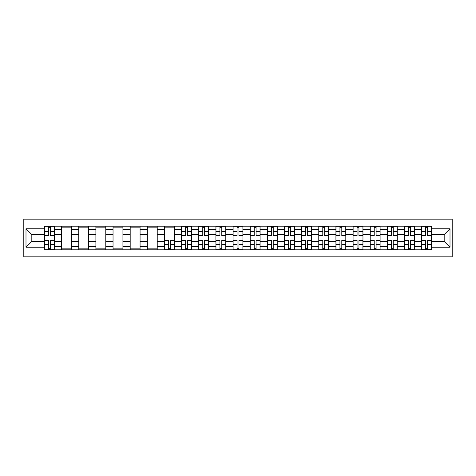 <?xml version="1.0" encoding="UTF-8"?>
<svg xmlns="http://www.w3.org/2000/svg" width="476" height="476" viewBox="0 0 476 476"><rect width="100%" height="100%" fill="white"/><g stroke="black" fill="none" stroke-linecap="round" stroke-linejoin="round"><path stroke-width="0.71" d="M23.8 256.85L452.2 256.85L452.2 219.15L23.8 219.15L23.8 256.85M61.606 249.817L61.606 229.539L54.353 229.539L54.353 249.817M54.353 229.539L54.353 226.183M61.606 229.539L61.606 226.183M71.495 226.183L71.495 249.817M78.754 249.817L78.754 226.183M88.643 226.183L88.643 249.817M95.896 249.817L95.896 226.183M105.785 226.183L105.785 249.817M113.038 249.817L113.038 226.183M122.933 226.183L122.933 249.817M130.186 249.817L130.186 226.183M140.075 226.183L140.075 249.817M147.328 249.817L147.328 226.183M157.223 226.183L157.223 249.817M164.476 249.817L164.476 226.183M174.365 226.183L174.365 249.817M181.618 249.817L181.618 226.183M191.513 226.183L191.513 249.817M198.766 249.817L198.766 226.183M208.655 226.183L208.655 249.817M215.908 249.817L215.908 226.183M225.802 226.183L225.802 249.817M233.056 249.817L233.056 226.183M242.944 226.183L242.944 249.817M250.197 249.817L250.197 226.183M260.092 226.183L260.092 249.817M267.345 249.817L267.345 226.183M277.234 226.183L277.234 249.817M284.487 249.817L284.487 226.183M294.382 226.183L294.382 249.817M301.635 249.817L301.635 226.183M311.524 226.183L311.524 249.817M318.777 249.817L318.777 226.183M328.672 226.183L328.672 249.817M335.925 249.817L335.925 226.183M345.814 226.183L345.814 249.817M353.067 249.817L353.067 226.183M362.962 226.183L362.962 249.817M370.215 249.817L370.215 226.183M380.104 226.183L380.104 249.817M387.357 249.817L387.357 226.183M397.246 226.183L397.246 249.817M404.505 249.817L404.505 226.183M414.394 226.183L414.394 249.817M421.647 249.817L421.647 226.183M421.647 241.409L414.394 241.409M404.505 241.409L397.246 241.409M387.357 241.409L380.104 241.409M370.215 241.409L362.962 241.409M353.067 241.409L345.814 241.409M335.925 241.409L328.672 241.409M318.777 241.409L311.524 241.409M301.635 241.409L294.382 241.409M284.487 241.409L277.234 241.409M267.345 241.409L260.092 241.409M250.197 241.409L242.944 241.409M233.056 241.409L225.802 241.409M215.908 241.409L208.655 241.409M198.766 241.409L191.513 241.409M181.618 241.409L174.365 241.409M164.476 241.409L157.223 241.409M147.328 241.409L140.075 241.409M130.186 241.409L122.933 241.409M113.038 241.409L105.785 241.409M95.896 241.409L88.643 241.409M78.754 241.409L71.495 241.409M61.606 241.409L54.353 241.409M421.647 234.591L414.394 234.591M404.505 234.591L397.246 234.591M387.357 234.591L380.104 234.591M370.215 234.591L362.962 234.591M353.067 234.591L345.814 234.591M335.925 234.591L328.672 234.591M318.777 234.591L311.524 234.591M301.635 234.591L294.382 234.591M284.487 234.591L277.234 234.591M267.345 234.591L260.092 234.591M250.197 234.591L242.944 234.591M233.056 234.591L225.802 234.591M215.908 234.591L208.655 234.591M198.766 234.591L191.513 234.591M181.618 234.591L174.365 234.591M164.476 234.591L157.223 234.591M147.328 234.591L140.075 234.591M130.186 234.591L122.933 234.591M113.038 234.591L105.785 234.591M95.896 234.591L88.643 234.591M78.754 234.591L71.495 234.591M61.606 234.591L54.353 234.591M31.821 241.409L44.464 241.409L44.464 234.591L31.821 234.591L31.821 241.409L25.996 247.234L25.996 228.766L44.464 228.766L44.464 234.591M431.536 234.591L431.536 241.409L444.179 241.409L444.179 234.591L431.536 234.591L431.536 226.183L44.464 226.183L44.464 228.766M431.536 228.766L450.004 228.766L450.004 247.234L431.536 247.234L431.536 241.409M44.464 241.409L44.464 249.817L431.536 249.817L431.536 247.234M44.464 247.234L25.996 247.234M50.343 248.169L48.475 248.169M48.475 227.831L50.343 227.831M71.495 248.169L61.606 248.169M61.606 227.831L71.495 227.831M88.643 248.169L78.754 248.169M78.754 227.831L88.643 227.831M105.785 248.169L95.896 248.169M95.896 227.831L105.785 227.831M122.933 248.169L113.038 248.169M113.038 227.831L122.933 227.831M140.075 248.169L130.186 248.169M130.186 227.831L140.075 227.831M157.223 248.169L147.328 248.169M147.328 227.831L157.223 227.831M170.354 248.169L168.486 248.169M164.476 227.831L174.365 227.831M187.502 248.169L185.634 248.169M185.634 227.831L187.502 227.831M204.644 248.169L202.776 248.169M202.776 227.831L204.644 227.831M221.792 248.169L219.924 248.169M219.924 227.831L221.792 227.831M238.934 248.169L237.066 248.169M237.066 227.831L238.934 227.831M256.076 248.169L254.208 248.169M254.208 227.831L256.076 227.831M273.224 248.169L271.356 248.169M271.356 227.831L273.224 227.831M290.366 248.169L288.498 248.169M288.498 227.831L290.366 227.831M307.514 248.169L305.646 248.169M305.646 227.831L307.514 227.831M324.656 248.169L322.787 248.169M322.787 227.831L324.656 227.831M341.804 248.169L339.935 248.169M339.935 227.831L341.804 227.831M358.946 248.169L357.077 248.169M357.077 227.831L358.946 227.831M376.094 248.169L374.225 248.169M374.225 227.831L376.094 227.831M393.235 248.169L391.367 248.169M391.367 227.831L393.235 227.831M410.383 248.169L408.515 248.169M408.515 227.831L410.383 227.831M427.525 248.169L425.657 248.169M425.657 227.831L427.525 227.831M25.996 228.766L31.821 234.591M444.179 241.409L450.004 247.234M444.179 234.591L450.004 228.766M50.343 235.638L50.343 226.296L54.3 226.296L54.3 235.638L50.343 235.638M48.475 227.724L50.343 227.724M51.938 226.296L44.518 226.296L44.518 235.638L48.475 235.638L48.475 226.296L46.88 226.296M48.475 240.362L48.475 249.704L44.518 249.704L44.518 240.362L48.475 240.362M50.343 248.276L48.475 248.276M46.88 249.704L54.3 249.704L54.3 240.362L50.343 240.362L50.343 249.704L51.938 249.704M187.502 235.638L187.502 226.296L191.459 226.296L191.459 235.638L187.502 235.638M185.634 227.724L187.502 227.724M189.091 226.296L181.677 226.296L181.677 235.638L185.634 235.638L185.634 226.296L184.039 226.296M204.644 235.638L204.644 226.296L208.601 226.296L208.601 235.638L204.644 235.638M202.776 227.724L204.644 227.724M206.239 226.296L198.819 226.296L198.819 235.638L202.776 235.638L202.776 226.296L201.181 226.296M221.792 235.638L221.792 226.296L225.743 226.296L225.743 235.638L221.792 235.638M219.924 227.724L221.792 227.724M223.381 226.296L215.967 226.296L215.967 235.638L219.924 235.638L219.924 226.296L218.329 226.296M238.934 235.638L238.934 226.296L242.891 226.296L242.891 235.638L238.934 235.638M237.066 227.724L238.934 227.724M240.529 226.296L233.109 226.296L233.109 235.638L237.066 235.638L237.066 226.296L235.471 226.296M256.076 235.638L256.076 226.296L260.033 226.296L260.033 235.638L256.076 235.638M254.208 227.724L256.076 227.724M257.671 226.296L250.257 226.296L250.257 235.638L254.208 235.638L254.208 226.296L252.619 226.296M273.224 235.638L273.224 226.296L277.181 226.296L277.181 235.638L273.224 235.638M271.356 227.724L273.224 227.724M274.819 226.296L267.399 226.296L267.399 235.638L271.356 235.638L271.356 226.296L269.761 226.296M290.366 235.638L290.366 226.296L294.323 226.296L294.323 235.638L290.366 235.638M288.498 227.724L290.366 227.724M291.961 226.296L284.541 226.296L284.541 235.638L288.498 235.638L288.498 226.296L286.909 226.296M307.514 235.638L307.514 226.296L311.471 226.296L311.471 235.638L307.514 235.638M305.646 227.724L307.514 227.724M309.108 226.296L301.689 226.296L301.689 235.638L305.646 235.638L305.646 226.296L304.051 226.296M324.656 235.638L324.656 226.296L328.613 226.296L328.613 235.638L324.656 235.638M322.787 227.724L324.656 227.724M326.25 226.296L318.831 226.296L318.831 235.638L322.787 235.638L322.787 226.296L321.199 226.296M341.804 235.638L341.804 226.296L345.76 226.296L345.76 235.638L341.804 235.638M339.935 227.724L341.804 227.724M343.398 226.296L335.979 226.296L335.979 235.638L339.935 235.638L339.935 226.296L338.341 226.296M358.946 235.638L358.946 226.296L362.902 226.296L362.902 235.638L358.946 235.638M357.077 227.724L358.946 227.724M360.54 226.296L353.121 226.296L353.121 235.638L357.077 235.638L357.077 226.296L355.489 226.296M376.094 235.638L376.094 226.296L380.05 226.296L380.05 235.638L376.094 235.638M374.225 227.724L376.094 227.724M377.688 226.296L370.268 226.296L370.268 235.638L374.225 235.638L374.225 226.296L372.631 226.296M393.235 235.638L393.235 226.296L397.192 226.296L397.192 235.638L393.235 235.638M391.367 227.724L393.235 227.724M394.83 226.296L387.41 226.296L387.41 235.638L391.367 235.638L391.367 226.296L389.773 226.296M410.383 235.638L410.383 226.296L414.34 226.296L414.34 235.638L410.383 235.638M408.515 227.724L410.383 227.724M411.978 226.296L404.558 226.296L404.558 235.638L408.515 235.638L408.515 226.296L406.92 226.296M168.486 240.362L168.486 249.704L164.529 249.704L164.529 240.362L168.486 240.362M170.354 248.276L168.486 248.276M166.892 249.704L174.311 249.704L174.311 240.362L170.354 240.362L170.354 249.704L171.949 249.704M185.634 240.362L185.634 249.704L181.677 249.704L181.677 240.362L185.634 240.362M187.502 248.276L185.634 248.276M184.039 249.704L191.459 249.704L191.459 240.362L187.502 240.362L187.502 249.704L189.091 249.704M202.776 240.362L202.776 249.704L198.819 249.704L198.819 240.362L202.776 240.362M204.644 248.276L202.776 248.276M201.181 249.704L208.601 249.704L208.601 240.362L204.644 240.362L204.644 249.704L206.239 249.704M219.924 240.362L219.924 249.704L215.967 249.704L215.967 240.362L219.924 240.362M221.792 248.276L219.924 248.276M218.329 249.704L225.743 249.704L225.743 240.362L221.792 240.362L221.792 249.704L223.381 249.704M237.066 240.362L237.066 249.704L233.109 249.704L233.109 240.362L237.066 240.362M238.934 248.276L237.066 248.276M235.471 249.704L242.891 249.704L242.891 240.362L238.934 240.362L238.934 249.704L240.529 249.704M254.208 240.362L254.208 249.704L250.257 249.704L250.257 240.362L254.208 240.362M256.076 248.276L254.208 248.276M252.619 249.704L260.033 249.704L260.033 240.362L256.076 240.362L256.076 249.704L257.671 249.704M271.356 240.362L271.356 249.704L267.399 249.704L267.399 240.362L271.356 240.362M273.224 248.276L271.356 248.276M269.761 249.704L277.181 249.704L277.181 240.362L273.224 240.362L273.224 249.704L274.819 249.704M288.498 240.362L288.498 249.704L284.541 249.704L284.541 240.362L288.498 240.362M290.366 248.276L288.498 248.276M286.909 249.704L294.323 249.704L294.323 240.362L290.366 240.362L290.366 249.704L291.961 249.704M305.646 240.362L305.646 249.704L301.689 249.704L301.689 240.362L305.646 240.362M307.514 248.276L305.646 248.276M304.051 249.704L311.471 249.704L311.471 240.362L307.514 240.362L307.514 249.704L309.108 249.704M322.787 240.362L322.787 249.704L318.831 249.704L318.831 240.362L322.787 240.362M324.656 248.276L322.787 248.276M321.199 249.704L328.613 249.704L328.613 240.362L324.656 240.362L324.656 249.704L326.25 249.704M339.935 240.362L339.935 249.704L335.979 249.704L335.979 240.362L339.935 240.362M341.804 248.276L339.935 248.276M338.341 249.704L345.76 249.704L345.76 240.362L341.804 240.362L341.804 249.704L343.398 249.704M357.077 240.362L357.077 249.704L353.121 249.704L353.121 240.362L357.077 240.362M358.946 248.276L357.077 248.276M355.489 249.704L362.902 249.704L362.902 240.362L358.946 240.362L358.946 249.704L360.54 249.704M374.225 240.362L374.225 249.704L370.268 249.704L370.268 240.362L374.225 240.362M376.094 248.276L374.225 248.276M372.631 249.704L380.05 249.704L380.05 240.362L376.094 240.362L376.094 249.704L377.688 249.704M391.367 240.362L391.367 249.704L387.41 249.704L387.41 240.362L391.367 240.362M393.235 248.276L391.367 248.276M389.773 249.704L397.192 249.704L397.192 240.362L393.235 240.362L393.235 249.704L394.83 249.704M408.515 240.362L408.515 249.704L404.558 249.704L404.558 240.362L408.515 240.362M410.383 248.276L408.515 248.276M406.92 249.704L414.34 249.704L414.34 240.362L410.383 240.362L410.383 249.704L411.978 249.704M427.525 235.638L427.525 226.296L431.482 226.296L431.482 235.638L427.525 235.638M425.657 227.724L427.525 227.724M429.12 226.296L421.7 226.296L421.7 235.638L425.657 235.638L425.657 226.296L424.062 226.296M425.657 240.362L425.657 249.704L421.7 249.704L421.7 240.362L425.657 240.362M427.525 248.276L425.657 248.276M424.062 249.704L431.482 249.704L431.482 240.362L427.525 240.362L427.525 249.704L429.12 249.704M404.505 229.539L397.246 229.539M387.357 229.539L380.104 229.539M370.215 229.539L362.962 229.539M353.067 229.539L345.814 229.539M335.925 229.539L328.672 229.539M318.777 229.539L311.524 229.539M301.635 229.539L294.382 229.539M284.487 229.539L277.234 229.539M267.345 229.539L260.092 229.539M250.197 229.539L242.944 229.539M233.056 229.539L225.802 229.539M215.908 229.539L208.655 229.539M198.766 229.539L191.513 229.539M181.618 229.539L174.365 229.539M164.476 229.539L157.223 229.539M147.328 229.539L140.075 229.539M130.186 229.539L122.933 229.539M113.038 229.539L105.785 229.539M95.896 229.539L88.643 229.539M78.754 229.539L71.495 229.539M421.647 229.539L414.394 229.539M404.505 246.461L397.246 246.461M387.357 246.461L380.104 246.461M370.215 246.461L362.962 246.461M353.067 246.461L345.814 246.461M335.925 246.461L328.672 246.461M318.777 246.461L311.524 246.461M301.635 246.461L294.382 246.461M284.487 246.461L277.234 246.461M267.345 246.461L260.092 246.461M250.197 246.461L242.944 246.461M233.056 246.461L225.802 246.461M215.908 246.461L208.655 246.461M198.766 246.461L191.513 246.461M181.618 246.461L174.365 246.461M164.476 246.461L157.223 246.461M147.328 246.461L140.075 246.461M130.186 246.461L122.933 246.461M113.038 246.461L105.785 246.461M95.896 246.461L88.643 246.461M78.754 246.461L71.495 246.461M61.606 246.461L54.353 246.461M421.647 246.461L414.394 246.461M50.343 235.406L54.3 235.406M50.343 231.693L54.3 231.693M44.518 235.406L48.475 235.406M44.518 231.693L48.475 231.693M48.475 240.594L44.518 240.594M48.475 244.307L44.518 244.307M54.3 240.594L50.343 240.594M54.3 244.307L50.343 244.307M187.502 235.406L191.459 235.406M187.502 231.693L191.459 231.693M181.677 235.406L185.634 235.406M181.677 231.693L185.634 231.693M204.644 235.406L208.601 235.406M204.644 231.693L208.601 231.693M198.819 235.406L202.776 235.406M198.819 231.693L202.776 231.693M221.792 235.406L225.743 235.406M221.792 231.693L225.743 231.693M215.967 235.406L219.924 235.406M215.967 231.693L219.924 231.693M238.934 235.406L242.891 235.406M238.934 231.693L242.891 231.693M233.109 235.406L237.066 235.406M233.109 231.693L237.066 231.693M256.076 235.406L260.033 235.406M256.076 231.693L260.033 231.693M250.257 235.406L254.208 235.406M250.257 231.693L254.208 231.693M273.224 235.406L277.181 235.406M273.224 231.693L277.181 231.693M267.399 235.406L271.356 235.406M267.399 231.693L271.356 231.693M290.366 235.406L294.323 235.406M290.366 231.693L294.323 231.693M284.541 235.406L288.498 235.406M284.541 231.693L288.498 231.693M307.514 235.406L311.471 235.406M307.514 231.693L311.471 231.693M301.689 235.406L305.646 235.406M301.689 231.693L305.646 231.693M324.656 235.406L328.613 235.406M324.656 231.693L328.613 231.693M318.831 235.406L322.787 235.406M318.831 231.693L322.787 231.693M341.804 235.406L345.76 235.406M341.804 231.693L345.76 231.693M335.979 235.406L339.935 235.406M335.979 231.693L339.935 231.693M358.946 235.406L362.902 235.406M358.946 231.693L362.902 231.693M353.121 235.406L357.077 235.406M353.121 231.693L357.077 231.693M376.094 235.406L380.05 235.406M376.094 231.693L380.05 231.693M370.268 235.406L374.225 235.406M370.268 231.693L374.225 231.693M393.235 235.406L397.192 235.406M393.235 231.693L397.192 231.693M387.41 235.406L391.367 235.406M387.41 231.693L391.367 231.693M410.383 235.406L414.34 235.406M410.383 231.693L414.34 231.693M404.558 235.406L408.515 235.406M404.558 231.693L408.515 231.693M168.486 240.594L164.529 240.594M168.486 244.307L164.529 244.307M174.311 240.594L170.354 240.594M174.311 244.307L170.354 244.307M185.634 240.594L181.677 240.594M185.634 244.307L181.677 244.307M191.459 240.594L187.502 240.594M191.459 244.307L187.502 244.307M202.776 240.594L198.819 240.594M202.776 244.307L198.819 244.307M208.601 240.594L204.644 240.594M208.601 244.307L204.644 244.307M219.924 240.594L215.967 240.594M219.924 244.307L215.967 244.307M225.743 240.594L221.792 240.594M225.743 244.307L221.792 244.307M237.066 240.594L233.109 240.594M237.066 244.307L233.109 244.307M242.891 240.594L238.934 240.594M242.891 244.307L238.934 244.307M254.208 240.594L250.257 240.594M254.208 244.307L250.257 244.307M260.033 240.594L256.076 240.594M260.033 244.307L256.076 244.307M271.356 240.594L267.399 240.594M271.356 244.307L267.399 244.307M277.181 240.594L273.224 240.594M277.181 244.307L273.224 244.307M288.498 240.594L284.541 240.594M288.498 244.307L284.541 244.307M294.323 240.594L290.366 240.594M294.323 244.307L290.366 244.307M305.646 240.594L301.689 240.594M305.646 244.307L301.689 244.307M311.471 240.594L307.514 240.594M311.471 244.307L307.514 244.307M322.787 240.594L318.831 240.594M322.787 244.307L318.831 244.307M328.613 240.594L324.656 240.594M328.613 244.307L324.656 244.307M339.935 240.594L335.979 240.594M339.935 244.307L335.979 244.307M345.76 240.594L341.804 240.594M345.76 244.307L341.804 244.307M357.077 240.594L353.121 240.594M357.077 244.307L353.121 244.307M362.902 240.594L358.946 240.594M362.902 244.307L358.946 244.307M374.225 240.594L370.268 240.594M374.225 244.307L370.268 244.307M380.05 240.594L376.094 240.594M380.05 244.307L376.094 244.307M391.367 240.594L387.41 240.594M391.367 244.307L387.41 244.307M397.192 240.594L393.235 240.594M397.192 244.307L393.235 244.307M408.515 240.594L404.558 240.594M408.515 244.307L404.558 244.307M414.34 240.594L410.383 240.594M414.34 244.307L410.383 244.307M427.525 235.406L431.482 235.406M427.525 231.693L431.482 231.693M421.7 235.406L425.657 235.406M421.7 231.693L425.657 231.693M425.657 240.594L421.7 240.594M425.657 244.307L421.7 244.307M431.482 240.594L427.525 240.594M431.482 244.307L427.525 244.307"/></g></svg>
